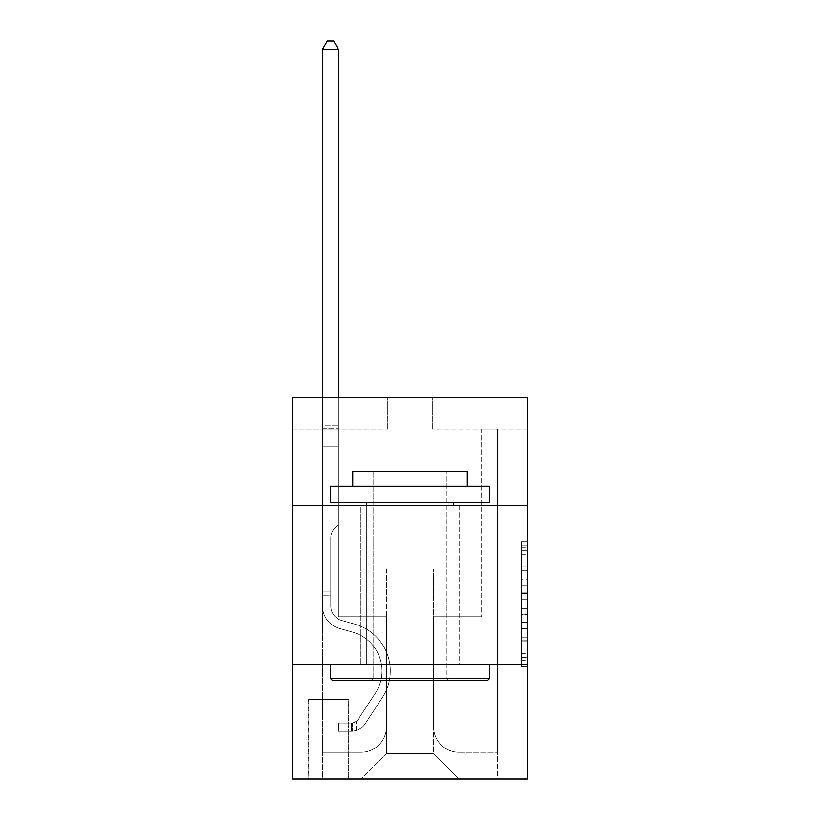 <?xml version="1.0" encoding="UTF-8"?>
<svg xmlns="http://www.w3.org/2000/svg" width="820" height="820" viewBox="0 0 820 820"><rect width="100%" height="100%" fill="white"/><g stroke="black" fill="none" stroke-linecap="round" stroke-linejoin="round"><path stroke-width="0.61" stroke-dasharray="4.1 3.07" d="M521.335 579.689L521.335 599.676L527.701 599.676L527.701 660.243L527.701 547.842L527.701 599.676L521.335 599.676L521.335 545.966L521.335 666.496L521.335 541.6L521.335 657.753L527.701 657.753L521.335 657.753L527.701 657.753L521.335 657.753L521.335 637.765L521.335 666.496L527.701 666.496L527.701 541.6L527.701 657.435L527.701 608.419L521.335 608.419L527.701 608.419L527.701 637.765L527.701 550.333L521.335 550.333L527.701 550.333L527.701 666.496L527.701 547.842L527.701 666.496L521.335 666.496L521.335 541.6L527.701 541.6L527.701 547.842L527.701 541.6L527.701 547.842L527.701 541.6L527.701 545.966L527.701 541.6L521.335 541.6L521.335 550.333L527.701 550.333L521.335 550.333L521.335 579.689L527.701 579.689M459.62 505.427L459.62 664.487L360.38 664.487L459.62 664.487L360.38 664.487L459.62 664.487L459.62 505.427L360.38 505.427L360.38 664.487L360.38 505.427L459.62 505.427M348.92 699.47L308.207 699.47L348.92 699.47L348.92 779L308.207 779L348.92 779M308.207 699.47L308.207 779M527.701 592.173L527.701 585.931L527.701 592.173L521.335 592.173L521.335 567.04L521.335 641.045L521.335 622.462L527.701 622.462L521.335 622.462L521.335 666.496L527.701 666.496L521.335 666.496L527.701 666.496L521.335 666.496L521.335 541.6L527.701 541.6L521.335 541.6L527.701 541.6L521.335 541.6L521.335 592.173L527.701 592.173M527.701 664.487L527.701 779L292.299 779L292.299 664.487L527.701 664.487L527.701 397.28L432.263 397.28L527.701 397.28L527.701 429.085L527.701 397.28L292.299 397.28L387.737 397.28L292.299 397.28L292.299 429.085L387.737 429.085L292.299 429.085L292.299 397.28L292.299 505.427L527.701 505.427L292.299 505.427L292.299 664.487L527.701 664.487L292.299 664.487M527.701 429.085L432.263 429.085L527.701 429.085M481.576 429.085L497.473 429.085L481.576 429.085L497.473 429.085L481.576 429.085L497.473 429.085L481.576 429.085L497.473 429.085L481.576 429.085L497.473 429.085L481.576 429.085L497.473 429.085L481.576 429.085L497.473 429.085L481.576 429.085L497.473 429.085L481.576 429.085L497.473 429.085L481.576 429.085L497.473 429.085L481.576 429.085L497.473 429.085L481.576 429.085L497.473 429.085L481.576 429.085L497.473 429.085L481.576 429.085L497.473 429.085L481.576 429.085L481.576 616.763L433.544 616.763L433.544 753.549L386.456 753.549L433.544 753.549L458.985 779L497.473 779L497.473 429.085L497.473 779L361.015 779L458.985 779L433.544 753.549L458.985 779L433.544 753.549L433.544 569.049L433.544 726.827A25.451 25.451 0 0 0 458.985 752.278L497.473 752.278L497.473 429.085L497.473 752.278L497.473 429.085L497.473 752.278L497.473 429.085L497.473 752.278L497.473 429.085L497.473 752.278L497.473 429.085L497.473 752.278L497.473 429.085L497.473 752.278L497.473 429.085L497.473 752.278L497.473 429.085L497.473 752.278L497.473 429.085L497.473 752.278L497.473 429.085L497.473 752.278L497.473 429.085L497.473 752.278L497.473 429.085L497.473 752.278L458.985 752.278A25.451 25.451 0 0 1 433.544 726.827A25.451 25.451 0 0 0 458.985 752.278A25.451 25.451 0 0 1 433.544 726.827A25.451 25.451 0 0 0 458.985 752.278A25.451 25.451 0 0 1 433.544 726.827A25.451 25.451 0 0 0 458.985 752.278A25.451 25.451 0 0 1 433.544 726.827A25.451 25.451 0 0 0 458.985 752.278A25.451 25.451 0 0 1 433.544 726.827A25.451 25.451 0 0 0 458.985 752.278A25.451 25.451 0 0 1 433.544 726.827A25.451 25.451 0 0 0 458.985 752.278A25.451 25.451 0 0 1 433.544 726.827A25.451 25.451 0 0 0 458.985 752.278A25.451 25.451 0 0 1 433.544 726.827A25.451 25.451 0 0 0 458.985 752.278A25.451 25.451 0 0 1 433.544 726.827A25.451 25.451 0 0 0 458.985 752.278A25.451 25.451 0 0 1 433.544 726.827A25.451 25.451 0 0 0 458.985 752.278A25.451 25.451 0 0 1 433.544 726.827A25.451 25.451 0 0 0 458.985 752.278A25.451 25.451 0 0 1 433.544 726.827A25.451 25.451 0 0 0 458.985 752.278A25.451 25.451 0 0 1 433.544 726.827L433.544 616.763L433.544 726.827L433.544 616.763L433.544 726.827L433.544 616.763L433.544 726.827L433.544 616.763L433.544 726.827L433.544 616.763L433.544 726.827L433.544 616.763L433.544 726.827L433.544 616.763L433.544 726.827L433.544 616.763L433.544 726.827L433.544 616.763L433.544 726.827L433.544 616.763L433.544 726.827L433.544 616.763L433.544 726.827L433.544 616.763L433.544 726.827L433.544 616.763L481.576 616.763L433.544 616.763L481.576 616.763L433.544 616.763L481.576 616.763L433.544 616.763L481.576 616.763L433.544 616.763L481.576 616.763L433.544 616.763L481.576 616.763L433.544 616.763L481.576 616.763L433.544 616.763L481.576 616.763L433.544 616.763L481.576 616.763L433.544 616.763L481.576 616.763L433.544 616.763L481.576 616.763L433.544 616.763L481.576 616.763L433.544 616.763L481.576 616.763L433.544 616.763L481.576 616.763L481.576 429.085M322.526 429.085L338.424 429.085L322.526 429.085L338.424 429.085L322.526 429.085L338.424 429.085L322.526 429.085L338.424 429.085L322.526 429.085L338.424 429.085L322.526 429.085L338.424 429.085L322.526 429.085L338.424 429.085L322.526 429.085L338.424 429.085L322.526 429.085L338.424 429.085L322.526 429.085L338.424 429.085L322.526 429.085L338.424 429.085L322.526 429.085L338.424 429.085L322.526 429.085L338.424 429.085L322.526 429.085L338.424 429.085L322.526 429.085L322.526 779L361.015 779L386.456 753.549L386.456 616.763L338.424 616.763L338.424 429.085L338.424 616.763L338.424 429.085L338.424 616.763L338.424 429.085L338.424 616.763L338.424 429.085L338.424 616.763L338.424 429.085L338.424 616.763L338.424 429.085L338.424 616.763L338.424 429.085L338.424 616.763L338.424 429.085L338.424 616.763L338.424 429.085L338.424 616.763L338.424 429.085L338.424 616.763L338.424 429.085L338.424 616.763L338.424 429.085L338.424 616.763L338.424 429.085L338.424 616.763L338.424 429.085L338.424 616.763L386.456 616.763L338.424 616.763L386.456 616.763L338.424 616.763L386.456 616.763L338.424 616.763L386.456 616.763L338.424 616.763L386.456 616.763L338.424 616.763L386.456 616.763L338.424 616.763L386.456 616.763L338.424 616.763L386.456 616.763L338.424 616.763L386.456 616.763L338.424 616.763L386.456 616.763L338.424 616.763L386.456 616.763L338.424 616.763L386.456 616.763L338.424 616.763L386.456 616.763L338.424 616.763L386.456 616.763L386.456 753.549L361.015 779L386.456 753.549L361.015 779L322.526 779L322.526 429.085L322.526 752.278L361.015 752.278A25.451 25.451 0 0 0 386.456 726.827L386.456 616.763L386.456 726.827A25.451 25.451 0 0 1 361.015 752.278A25.451 25.451 0 0 0 386.456 726.827A25.451 25.451 0 0 1 361.015 752.278A25.451 25.451 0 0 0 386.456 726.827A25.451 25.451 0 0 1 361.015 752.278A25.451 25.451 0 0 0 386.456 726.827A25.451 25.451 0 0 1 361.015 752.278A25.451 25.451 0 0 0 386.456 726.827A25.451 25.451 0 0 1 361.015 752.278A25.451 25.451 0 0 0 386.456 726.827A25.451 25.451 0 0 1 361.015 752.278A25.451 25.451 0 0 0 386.456 726.827A25.451 25.451 0 0 1 361.015 752.278A25.451 25.451 0 0 0 386.456 726.827A25.451 25.451 0 0 1 361.015 752.278A25.451 25.451 0 0 0 386.456 726.827A25.451 25.451 0 0 1 361.015 752.278A25.451 25.451 0 0 0 386.456 726.827A25.451 25.451 0 0 1 361.015 752.278A25.451 25.451 0 0 0 386.456 726.827A25.451 25.451 0 0 1 361.015 752.278A25.451 25.451 0 0 0 386.456 726.827A25.451 25.451 0 0 1 361.015 752.278A25.451 25.451 0 0 0 386.456 726.827A25.451 25.451 0 0 1 361.015 752.278L322.526 752.278L361.015 752.278L322.526 752.278L361.015 752.278L322.526 752.278L361.015 752.278L322.526 752.278L361.015 752.278L322.526 752.278L361.015 752.278L322.526 752.278L361.015 752.278L322.526 752.278L361.015 752.278L322.526 752.278L361.015 752.278L322.526 752.278L361.015 752.278L322.526 752.278L361.015 752.278L322.526 752.278L361.015 752.278L322.526 752.278L361.015 752.278L322.526 752.278L322.526 429.085M308.843 779L348.285 779L308.843 779L308.843 699.47L348.285 699.47L348.285 779L348.285 699.47L308.843 699.47L308.843 779M386.456 569.049L386.456 753.549L386.456 569.049L433.544 569.049L386.456 569.049M432.263 429.085L432.263 397.28L432.263 429.085M387.737 429.085L387.737 397.28L387.737 429.085M527.701 505.427L292.299 505.427M521.335 599.676L527.701 599.676L521.335 599.676M521.335 545.966L521.335 541.6L521.335 545.966L527.701 545.966L521.335 545.966M521.335 640.727L521.335 614.662L521.335 640.727L527.701 640.727L521.335 640.727M521.335 614.662L521.335 608.419L527.701 608.419L521.335 608.419L521.335 614.662L527.701 614.662L521.335 614.662M521.335 567.04L521.335 550.333L521.335 567.04L527.701 567.04L521.335 567.04M521.335 541.6L527.701 541.6L521.335 541.6L521.335 547.842L521.335 541.6L527.701 541.6M521.335 666.496L527.701 666.496L521.335 666.496L521.335 660.243L521.335 666.496M322.526 595.771L322.526 49.272L322.526 446.9L322.526 49.272L338.424 49.272L338.424 425.908L338.424 49.272L322.526 49.272L327.293 41L333.658 41L327.293 41L322.526 49.272L322.526 446.9L322.526 49.272L338.424 49.272L333.658 41L338.424 49.272L338.424 446.9L322.526 446.9L322.526 49.272L327.293 41L333.658 41L327.293 41L322.526 49.272L322.526 446.9L322.526 49.272L338.424 49.272L322.526 49.272L327.293 41L333.658 41L338.424 49.272L333.658 41L327.293 41L322.526 49.272L322.526 446.9L322.526 49.272L338.424 49.272L338.424 425.908L338.424 49.272L322.526 49.272L327.293 41L333.658 41L338.424 49.272L333.658 41L327.293 41L322.526 49.272L322.526 446.9L322.526 49.272L338.424 49.272L338.424 428.276L338.424 49.272L322.526 49.272L327.293 41L333.658 41L338.424 49.272L333.658 41L327.293 41L322.526 49.272L322.526 446.9L322.526 49.272L338.424 49.272L338.424 524.513L334.837 528.101A13.827 13.827 0 0 0 330.788 537.879A13.827 13.827 0 0 1 334.837 528.101L338.424 524.513L338.424 446.9L322.526 446.9L322.526 425.908L322.526 606.082A23.226 23.226 0 0 0 339.511 628.458A23.226 23.226 0 0 1 322.526 606.082L322.526 446.9L338.424 446.9L338.424 49.272L322.526 49.272L327.293 41L333.658 41L338.424 49.272L333.658 41L327.293 41L322.526 49.272L322.526 425.908L322.526 49.272L338.424 49.272L338.424 524.513L334.837 528.101A13.827 13.827 0 0 0 330.788 537.879A13.827 13.827 0 0 1 334.837 528.101L338.424 524.513L338.424 446.9L322.526 446.9L322.526 606.082A23.226 23.226 0 0 0 339.511 628.458A23.226 23.226 0 0 1 322.526 606.082L322.526 446.9L338.424 446.9L338.424 49.272L322.526 49.272L327.293 41L333.658 41L338.424 49.272L333.658 41L327.293 41L322.526 49.272L322.526 428.276L322.526 49.272L338.424 49.272L338.424 524.513L334.837 528.101A13.827 13.827 0 0 0 330.788 537.879A13.827 13.827 0 0 1 334.837 528.101L338.424 524.513L338.424 446.9L322.526 446.9L322.526 606.082A23.226 23.226 0 0 0 339.511 628.458A23.226 23.226 0 0 1 322.526 606.082L322.526 446.9L338.424 446.9L338.424 49.272L322.526 49.272L327.293 41L333.658 41L338.424 49.272L333.658 41L327.293 41L322.526 49.272L322.526 446.9L338.424 446.9L338.424 524.513L334.837 528.101A13.827 13.827 0 0 0 330.788 537.879A13.827 13.827 0 0 1 334.837 528.101L338.424 524.513L338.424 428.276L338.424 446.9L322.526 446.9L322.526 606.082A23.226 23.226 0 0 0 339.511 628.458L352.457 632.066L339.511 628.458A23.226 23.226 0 0 1 322.526 606.082L322.526 446.9L338.424 446.9L338.424 524.513L334.837 528.101A13.827 13.827 0 0 0 330.788 537.879A13.827 13.827 0 0 1 334.837 528.101L338.424 524.513L338.424 425.908L338.424 446.9L322.526 446.9L322.526 606.082A23.226 23.226 0 0 0 339.511 628.458A23.226 23.226 0 0 1 322.526 606.082L322.526 446.9L338.424 446.9L338.424 524.513L334.837 528.101A13.827 13.827 0 0 0 330.788 537.879A13.827 13.827 0 0 1 334.837 528.101L338.424 524.513L338.424 49.272L338.424 446.9L322.526 446.9L322.526 606.082A23.226 23.226 0 0 0 339.511 628.458A23.226 23.226 0 0 1 322.526 606.082L322.526 446.9L338.424 446.9L338.424 524.513L334.837 528.101A13.827 13.827 0 0 0 330.788 537.879A13.827 13.827 0 0 1 334.837 528.101L338.424 524.513L338.424 49.272L322.526 49.272L338.424 49.272L333.658 41L338.424 49.272L338.424 446.9L322.526 446.9L322.526 606.082A23.226 23.226 0 0 0 339.511 628.458L352.457 632.066L339.511 628.458A23.226 23.226 0 0 1 322.526 606.082L322.526 446.9L338.424 446.9L338.424 524.513L334.837 528.101A13.827 13.827 0 0 0 330.788 537.879A13.827 13.827 0 0 1 334.837 528.101L338.424 524.513L338.424 49.272L322.526 49.272L327.293 41L333.658 41L327.293 41L322.526 49.272L322.526 425.908L322.526 49.272L338.424 49.272L333.658 41L338.424 49.272L338.424 446.9L322.526 446.9L322.526 606.082A23.226 23.226 0 0 0 339.511 628.458A23.226 23.226 0 0 1 322.526 606.082L322.526 446.9L338.424 446.9L338.424 524.513L334.837 528.101A13.827 13.827 0 0 0 330.788 537.879A13.827 13.827 0 0 1 334.837 528.101L338.424 524.513L338.424 49.272L322.526 49.272L327.293 41L333.658 41L327.293 41L322.526 49.272L322.526 428.276L322.526 49.272L338.424 49.272L333.658 41L338.424 49.272L338.424 446.9L322.526 446.9L322.526 606.082A23.226 23.226 0 0 0 339.511 628.458A23.226 23.226 0 0 1 322.526 606.082L322.526 446.9L338.424 446.9L338.424 524.513L334.837 528.101A13.827 13.827 0 0 0 330.788 537.879A13.827 13.827 0 0 1 334.837 528.101L338.424 524.513L338.424 49.272L322.526 49.272L327.293 41L333.658 41L327.293 41L322.526 49.272L322.526 606.082A23.226 23.226 0 0 0 339.511 628.458L352.457 632.066A40.395 40.395 0 0 1 375.386 693.146A40.395 40.395 0 0 0 352.457 632.066L339.511 628.458A23.226 23.226 0 0 1 322.526 606.082L322.526 446.9L338.424 446.9L338.424 524.513L334.837 528.101A13.827 13.827 0 0 0 330.788 537.879A13.827 13.827 0 0 1 334.837 528.101L338.424 524.513L338.424 446.9L322.526 446.9L322.526 606.082A23.226 23.226 0 0 0 339.511 628.458A23.226 23.226 0 0 1 322.526 606.082L322.526 446.9L338.424 446.9L338.424 428.276L338.424 524.513L334.837 528.101A13.827 13.827 0 0 0 330.788 537.879A13.827 13.827 0 0 1 334.837 528.101L338.424 524.513L338.424 446.9L322.526 446.9L322.526 606.082A23.226 23.226 0 0 0 339.511 628.458A23.226 23.226 0 0 1 322.526 606.082L322.526 446.9L338.424 446.9L338.424 425.908L338.424 524.513L334.837 528.101A13.827 13.827 0 0 0 330.788 537.879A13.827 13.827 0 0 1 334.837 528.101L338.424 524.513L338.424 446.9L322.526 446.9L322.526 606.082A23.226 23.226 0 0 0 339.511 628.458L352.457 632.066L339.511 628.458A23.226 23.226 0 0 1 322.526 606.082L322.526 446.9L338.424 446.9L338.424 49.272L333.658 41L338.424 49.272L338.424 524.513L334.837 528.101A13.827 13.827 0 0 0 330.788 537.879A13.827 13.827 0 0 1 334.837 528.101L338.424 524.513L338.424 446.9L322.526 446.9L322.526 606.082L322.526 595.771L330.788 595.771L330.788 591.958L322.526 591.958L330.788 591.958L330.788 606.082L330.788 537.879L330.788 606.082A14.955 14.955 0 0 0 341.725 620.494A14.955 14.955 0 0 1 330.788 606.082L330.788 537.879L330.788 606.082L330.788 591.958L322.526 591.958L330.788 591.958L330.788 606.082A14.955 14.955 0 0 0 341.725 620.494A14.955 14.955 0 0 1 330.788 606.082L330.788 537.879L330.788 606.082A14.955 14.955 0 0 0 341.725 620.494A14.955 14.955 0 0 1 330.788 606.082L330.788 537.879L330.788 606.082L330.788 591.958L322.526 591.958L330.788 591.958L330.788 606.082A14.955 14.955 0 0 0 341.725 620.494L354.67 624.102L341.725 620.494A14.955 14.955 0 0 1 330.788 606.082L330.788 537.879L330.788 606.082A14.955 14.955 0 0 0 341.725 620.494A14.955 14.955 0 0 1 330.788 606.082L330.788 537.879L330.788 606.082L330.788 591.958L322.526 591.958L330.788 591.958L330.788 606.082A14.955 14.955 0 0 0 341.725 620.494A14.955 14.955 0 0 1 330.788 606.082L330.788 537.879L330.788 606.082A14.955 14.955 0 0 0 341.725 620.494L354.67 624.102L341.725 620.494A14.955 14.955 0 0 1 330.788 606.082L330.788 537.879L330.788 606.082L330.788 591.958L322.526 591.958L330.788 591.958L330.788 606.082A14.955 14.955 0 0 0 341.725 620.494A14.955 14.955 0 0 1 330.788 606.082L330.788 537.879L330.788 606.082A14.955 14.955 0 0 0 341.725 620.494A14.955 14.955 0 0 1 330.788 606.082L330.788 537.879L330.788 606.082L330.788 591.958L322.526 591.958L330.788 591.958L330.788 606.082A14.955 14.955 0 0 0 341.725 620.494L354.67 624.102L341.725 620.494A14.955 14.955 0 0 1 330.788 606.082L330.788 537.879L330.788 606.082A14.955 14.955 0 0 0 341.725 620.494A14.955 14.955 0 0 1 330.788 606.082L330.788 537.879L330.788 606.082L330.788 591.958L322.526 591.958L330.788 591.958L330.788 606.082A14.955 14.955 0 0 0 341.725 620.494A14.955 14.955 0 0 1 330.788 606.082L330.788 537.879L330.788 606.082A14.955 14.955 0 0 0 341.725 620.494L354.67 624.102A48.667 48.667 0 0 1 382.304 697.676A48.667 48.667 0 0 0 354.67 624.102L341.725 620.494A14.955 14.955 0 0 1 330.788 606.082L330.788 537.879L330.788 606.082L330.788 595.771L322.526 595.771M351.472 731.286A16.861 16.861 0 0 0 365.248 723.67L382.304 697.676A48.667 48.667 0 0 0 354.67 624.102L341.725 620.494A14.955 14.955 0 0 1 330.788 606.082A14.955 14.955 0 0 0 341.725 620.494A14.955 14.955 0 0 1 330.788 606.082A14.955 14.955 0 0 0 341.725 620.494L354.67 624.102L341.725 620.494A14.955 14.955 0 0 1 330.788 606.082A14.955 14.955 0 0 0 341.725 620.494L354.67 624.102A48.667 48.667 0 0 1 382.304 697.676A48.667 48.667 0 0 0 354.67 624.102L341.725 620.494A14.955 14.955 0 0 1 330.788 606.082A14.955 14.955 0 0 0 341.725 620.494A14.955 14.955 0 0 1 330.788 606.082A14.955 14.955 0 0 0 341.725 620.494L354.67 624.102L341.725 620.494A14.955 14.955 0 0 1 330.788 606.082A14.955 14.955 0 0 0 341.725 620.494L354.67 624.102L341.725 620.494A14.955 14.955 0 0 1 330.788 606.082A14.955 14.955 0 0 0 341.725 620.494A14.955 14.955 0 0 1 330.788 606.082A14.955 14.955 0 0 0 341.725 620.494L354.67 624.102A48.667 48.667 0 0 1 382.304 697.676L365.248 723.67L382.304 697.676A48.667 48.667 0 0 0 354.67 624.102L341.725 620.494A14.955 14.955 0 0 1 330.788 606.082A14.955 14.955 0 0 0 341.725 620.494L354.67 624.102L341.725 620.494A14.955 14.955 0 0 1 330.788 606.082A14.955 14.955 0 0 0 341.725 620.494A14.955 14.955 0 0 1 330.788 606.082A14.955 14.955 0 0 0 341.725 620.494L354.67 624.102L341.725 620.494A14.955 14.955 0 0 1 330.788 606.082A14.955 14.955 0 0 0 341.725 620.494L354.67 624.102A48.667 48.667 0 0 1 382.304 697.676A48.667 48.667 0 0 0 354.67 624.102L341.725 620.494A14.955 14.955 0 0 1 330.788 606.082A14.955 14.955 0 0 0 341.725 620.494A14.955 14.955 0 0 1 330.788 606.082A14.955 14.955 0 0 0 341.725 620.494L354.67 624.102L341.725 620.494A14.955 14.955 0 0 1 330.788 606.082A14.955 14.955 0 0 0 341.725 620.494L354.67 624.102A48.667 48.667 0 0 1 382.304 697.676A48.667 48.667 0 0 0 354.67 624.102L341.725 620.494L354.67 624.102A48.667 48.667 0 0 1 382.304 697.676L365.248 723.67L382.304 697.676A48.667 48.667 0 0 0 354.67 624.102L341.725 620.494L354.67 624.102A48.667 48.667 0 0 1 382.304 697.676A48.667 48.667 0 0 0 354.67 624.102L341.725 620.494L354.67 624.102A48.667 48.667 0 0 1 382.304 697.676A48.667 48.667 0 0 0 354.67 624.102L341.725 620.494L354.67 624.102A48.667 48.667 0 0 1 382.304 697.676L365.248 723.67A16.861 16.861 0 0 1 356.239 730.497A16.861 16.861 0 0 0 365.248 723.67L382.304 697.676A48.667 48.667 0 0 0 354.67 624.102L341.725 620.494L354.67 624.102A48.667 48.667 0 0 1 382.304 697.676A48.667 48.667 0 0 0 354.67 624.102L341.725 620.494L354.67 624.102A48.667 48.667 0 0 1 382.304 697.676A48.667 48.667 0 0 0 354.67 624.102L341.725 620.494L354.67 624.102A48.667 48.667 0 0 1 382.304 697.676L365.248 723.67L382.304 697.676A48.667 48.667 0 0 0 354.67 624.102L341.725 620.494L354.67 624.102A48.667 48.667 0 0 1 382.304 697.676A48.667 48.667 0 0 0 354.67 624.102L341.725 620.494L354.67 624.102A48.667 48.667 0 0 1 382.304 697.676A48.667 48.667 0 0 0 354.67 624.102A48.667 48.667 0 0 1 382.304 697.676L365.248 723.67L382.304 697.676A48.667 48.667 0 0 0 354.67 624.102A48.667 48.667 0 0 1 382.304 697.676L365.248 723.67A16.861 16.861 0 0 1 356.239 730.497C351.339 731.543 351.339 731.543 356.239 730.497C351.339 731.543 351.339 731.543 356.239 730.497A16.861 16.861 0 0 0 365.248 723.67L382.304 697.676A48.667 48.667 0 0 0 354.67 624.102A48.667 48.667 0 0 1 382.304 697.676A48.667 48.667 0 0 0 354.67 624.102A48.667 48.667 0 0 1 382.304 697.676L365.248 723.67L382.304 697.676A48.667 48.667 0 0 0 354.67 624.102A48.667 48.667 0 0 1 382.304 697.676L365.248 723.67L382.304 697.676A48.667 48.667 0 0 0 354.67 624.102A48.667 48.667 0 0 1 382.304 697.676A48.667 48.667 0 0 0 354.67 624.102A48.667 48.667 0 0 1 382.304 697.676L365.248 723.67A16.861 16.861 0 0 1 356.239 730.497C351.339 731.543 351.339 731.543 356.239 730.497C351.339 731.543 351.339 731.543 356.239 730.497A16.861 16.861 0 0 0 365.248 723.67L382.304 697.676A48.667 48.667 0 0 0 354.67 624.102A48.667 48.667 0 0 1 382.304 697.676L365.248 723.67L382.304 697.676A48.667 48.667 0 0 0 354.67 624.102A48.667 48.667 0 0 1 382.304 697.676A48.667 48.667 0 0 0 354.67 624.102A48.667 48.667 0 0 1 382.304 697.676L365.248 723.67L382.304 697.676A48.667 48.667 0 0 0 354.67 624.102A48.667 48.667 0 0 1 382.304 697.676L365.248 723.67A16.861 16.861 0 0 1 356.239 730.497C351.339 731.543 351.339 731.543 356.239 730.497C351.339 731.543 351.339 731.543 356.239 730.497A16.861 16.861 0 0 0 365.248 723.67L382.304 697.676A48.667 48.667 0 0 0 354.67 624.102A48.667 48.667 0 0 1 382.304 697.676A48.667 48.667 0 0 0 354.67 624.102A48.667 48.667 0 0 1 382.304 697.676L365.248 723.67L382.304 697.676A48.667 48.667 0 0 0 354.67 624.102A48.667 48.667 0 0 1 382.304 697.676L365.248 723.67A16.861 16.861 0 0 1 356.239 730.497C351.339 731.543 351.339 731.543 356.239 730.497C351.339 731.543 351.339 731.543 356.239 730.497A16.861 16.861 0 0 0 365.248 723.67L382.304 697.676L365.248 723.67A16.861 16.861 0 0 1 356.239 730.497C351.339 731.543 351.339 731.543 356.239 730.497C351.339 731.543 351.339 731.543 356.239 730.497A16.861 16.861 0 0 0 365.248 723.67L382.304 697.676L365.248 723.67A16.861 16.861 0 0 1 356.239 730.497C351.339 731.543 351.339 731.543 356.239 730.497C351.339 731.543 351.339 731.543 356.239 730.497A16.861 16.861 0 0 0 365.248 723.67L382.304 697.676L365.248 723.67A16.861 16.861 0 0 1 356.239 730.497C351.339 731.543 351.339 731.543 356.239 730.497C351.339 731.543 351.339 731.543 356.239 730.497A16.861 16.861 0 0 0 365.248 723.67L382.304 697.676L365.248 723.67A16.861 16.861 0 0 1 356.239 730.497C351.339 731.543 351.339 731.543 356.239 730.497C351.339 731.543 351.339 731.543 356.239 730.497A16.861 16.861 0 0 0 365.248 723.67L382.304 697.676L365.248 723.67A16.861 16.861 0 0 1 356.239 730.497C351.339 731.543 351.339 731.543 356.239 730.497C351.339 731.543 351.339 731.543 356.239 730.497A16.861 16.861 0 0 0 365.248 723.67L382.304 697.676L365.248 723.67A16.861 16.861 0 0 1 356.239 730.497C351.339 731.543 351.339 731.543 356.239 730.497C351.339 731.543 351.339 731.543 356.239 730.497A16.861 16.861 0 0 0 365.248 723.67L382.304 697.676L365.248 723.67A16.861 16.861 0 0 1 356.239 730.497C351.339 731.543 351.339 731.543 356.239 730.497C351.339 731.543 351.339 731.543 356.239 730.497A16.861 16.861 0 0 0 365.248 723.67L382.304 697.676L365.248 723.67A16.861 16.861 0 0 1 356.239 730.497C351.339 731.543 351.339 731.543 356.239 730.497C351.339 731.543 351.339 731.543 356.239 730.497A16.861 16.861 0 0 0 365.248 723.67L382.304 697.676L365.248 723.67A16.861 16.861 0 0 1 356.239 730.497C351.339 731.543 351.339 731.543 356.239 730.497C351.339 731.543 351.339 731.543 356.239 730.497A16.861 16.861 0 0 0 365.248 723.67A16.861 16.861 0 0 1 351.472 731.286L351.472 723.004A8.589 8.589 0 0 0 358.33 719.14L375.386 693.146A40.395 40.395 0 0 0 352.457 632.066L339.511 628.458A23.226 23.226 0 0 1 322.526 606.082A23.226 23.226 0 0 0 339.511 628.458A23.226 23.226 0 0 1 322.526 606.082A23.226 23.226 0 0 0 339.511 628.458L352.457 632.066A40.395 40.395 0 0 1 375.386 693.146A40.395 40.395 0 0 0 352.457 632.066L339.511 628.458A23.226 23.226 0 0 1 322.526 606.082A23.226 23.226 0 0 0 339.511 628.458L352.457 632.066L339.511 628.458A23.226 23.226 0 0 1 322.526 606.082A23.226 23.226 0 0 0 339.511 628.458A23.226 23.226 0 0 1 322.526 606.082A23.226 23.226 0 0 0 339.511 628.458L352.457 632.066L339.511 628.458A23.226 23.226 0 0 1 322.526 606.082A23.226 23.226 0 0 0 339.511 628.458L352.457 632.066A40.395 40.395 0 0 1 375.386 693.146L358.33 719.14L375.386 693.146A40.395 40.395 0 0 0 352.457 632.066L339.511 628.458A23.226 23.226 0 0 1 322.526 606.082A23.226 23.226 0 0 0 339.511 628.458A23.226 23.226 0 0 1 322.526 606.082A23.226 23.226 0 0 0 339.511 628.458L352.457 632.066L339.511 628.458A23.226 23.226 0 0 1 322.526 606.082A23.226 23.226 0 0 0 339.511 628.458L352.457 632.066L339.511 628.458A23.226 23.226 0 0 1 322.526 606.082A23.226 23.226 0 0 0 339.511 628.458A23.226 23.226 0 0 1 322.526 606.082A23.226 23.226 0 0 0 339.511 628.458L352.457 632.066A40.395 40.395 0 0 1 375.386 693.146A40.395 40.395 0 0 0 352.457 632.066L339.511 628.458A23.226 23.226 0 0 1 322.526 606.082A23.226 23.226 0 0 0 339.511 628.458L352.457 632.066L339.511 628.458A23.226 23.226 0 0 1 322.526 606.082A23.226 23.226 0 0 0 339.511 628.458A23.226 23.226 0 0 1 322.526 606.082A23.226 23.226 0 0 0 339.511 628.458L352.457 632.066L339.511 628.458A23.226 23.226 0 0 1 322.526 606.082A23.226 23.226 0 0 0 339.511 628.458L352.457 632.066A40.395 40.395 0 0 1 375.386 693.146A40.395 40.395 0 0 0 352.457 632.066L339.511 628.458L352.457 632.066A40.395 40.395 0 0 1 375.386 693.146L358.33 719.14L375.386 693.146A40.395 40.395 0 0 0 352.457 632.066L339.511 628.458L352.457 632.066A40.395 40.395 0 0 1 375.386 693.146A40.395 40.395 0 0 0 352.457 632.066L339.511 628.458L352.457 632.066A40.395 40.395 0 0 1 375.386 693.146A40.395 40.395 0 0 0 352.457 632.066L339.511 628.458L352.457 632.066A40.395 40.395 0 0 1 375.386 693.146L358.33 719.14A8.589 8.589 0 0 1 356.239 721.344C351.421 723.558 351.421 723.558 356.239 721.344C351.421 723.558 351.421 723.558 356.239 721.344A8.589 8.589 0 0 0 358.33 719.14L375.386 693.146A40.395 40.395 0 0 0 352.457 632.066L339.511 628.458L352.457 632.066A40.395 40.395 0 0 1 375.386 693.146A40.395 40.395 0 0 0 352.457 632.066L339.511 628.458L352.457 632.066A40.395 40.395 0 0 1 375.386 693.146A40.395 40.395 0 0 0 352.457 632.066L339.511 628.458L352.457 632.066A40.395 40.395 0 0 1 375.386 693.146L358.33 719.14L375.386 693.146A40.395 40.395 0 0 0 352.457 632.066L339.511 628.458L352.457 632.066A40.395 40.395 0 0 1 375.386 693.146A40.395 40.395 0 0 0 352.457 632.066L339.511 628.458L352.457 632.066A40.395 40.395 0 0 1 375.386 693.146A40.395 40.395 0 0 0 352.457 632.066A40.395 40.395 0 0 1 375.386 693.146L358.33 719.14L375.386 693.146A40.395 40.395 0 0 0 352.457 632.066A40.395 40.395 0 0 1 375.386 693.146L358.33 719.14A8.589 8.589 0 0 1 356.239 721.344C351.421 723.558 351.421 723.558 356.239 721.344C351.421 723.558 351.421 723.558 356.239 721.344A8.589 8.589 0 0 0 358.33 719.14L375.386 693.146A40.395 40.395 0 0 0 352.457 632.066A40.395 40.395 0 0 1 375.386 693.146A40.395 40.395 0 0 0 352.457 632.066A40.395 40.395 0 0 1 375.386 693.146L358.33 719.14L375.386 693.146A40.395 40.395 0 0 0 352.457 632.066A40.395 40.395 0 0 1 375.386 693.146L358.33 719.14L375.386 693.146A40.395 40.395 0 0 0 352.457 632.066A40.395 40.395 0 0 1 375.386 693.146A40.395 40.395 0 0 0 352.457 632.066A40.395 40.395 0 0 1 375.386 693.146L358.33 719.14A8.589 8.589 0 0 1 356.239 721.344C351.421 723.558 351.421 723.558 356.239 721.344C351.421 723.558 351.421 723.558 356.239 721.344A8.589 8.589 0 0 0 358.33 719.14L375.386 693.146A40.395 40.395 0 0 0 352.457 632.066A40.395 40.395 0 0 1 375.386 693.146L358.33 719.14L375.386 693.146A40.395 40.395 0 0 0 352.457 632.066A40.395 40.395 0 0 1 375.386 693.146A40.395 40.395 0 0 0 352.457 632.066A40.395 40.395 0 0 1 375.386 693.146L358.33 719.14L375.386 693.146A40.395 40.395 0 0 0 352.457 632.066A40.395 40.395 0 0 1 375.386 693.146L358.33 719.14A8.589 8.589 0 0 1 356.239 721.344C351.421 723.558 351.421 723.558 356.239 721.344C351.421 723.558 351.421 723.558 356.239 721.344A8.589 8.589 0 0 0 358.33 719.14L375.386 693.146A40.395 40.395 0 0 0 352.457 632.066A40.395 40.395 0 0 1 375.386 693.146A40.395 40.395 0 0 0 352.457 632.066A40.395 40.395 0 0 1 375.386 693.146L358.33 719.14L375.386 693.146A40.395 40.395 0 0 0 352.457 632.066A40.395 40.395 0 0 1 375.386 693.146L358.33 719.14A8.589 8.589 0 0 1 356.239 721.344C351.421 723.558 351.421 723.558 356.239 721.344C351.421 723.558 351.421 723.558 356.239 721.344A8.589 8.589 0 0 0 358.33 719.14L375.386 693.146L358.33 719.14A8.589 8.589 0 0 1 356.239 721.344C351.421 723.558 351.421 723.558 356.239 721.344C351.421 723.558 351.421 723.558 356.239 721.344A8.589 8.589 0 0 0 358.33 719.14L375.386 693.146L358.33 719.14A8.589 8.589 0 0 1 356.239 721.344C351.421 723.558 351.421 723.558 356.239 721.344C351.421 723.558 351.421 723.558 356.239 721.344A8.589 8.589 0 0 0 358.33 719.14L375.386 693.146L358.33 719.14A8.589 8.589 0 0 1 356.239 721.344C351.421 723.558 351.421 723.558 356.239 721.344C351.421 723.558 351.421 723.558 356.239 721.344A8.589 8.589 0 0 0 358.33 719.14L375.386 693.146L358.33 719.14A8.589 8.589 0 0 1 356.239 721.344C351.421 723.558 351.421 723.558 356.239 721.344C351.421 723.558 351.421 723.558 356.239 721.344A8.589 8.589 0 0 0 358.33 719.14L375.386 693.146L358.33 719.14A8.589 8.589 0 0 1 356.239 721.344C351.421 723.558 351.421 723.558 356.239 721.344C351.421 723.558 351.421 723.558 356.239 721.344A8.589 8.589 0 0 0 358.33 719.14L375.386 693.146L358.33 719.14A8.589 8.589 0 0 1 356.239 721.344C351.421 723.558 351.421 723.558 356.239 721.344C351.421 723.558 351.421 723.558 356.239 721.344A8.589 8.589 0 0 0 358.33 719.14L375.386 693.146L358.33 719.14A8.589 8.589 0 0 1 356.239 721.344C351.421 723.558 351.421 723.558 356.239 721.344C351.421 723.558 351.421 723.558 356.239 721.344A8.589 8.589 0 0 0 358.33 719.14L375.386 693.146L358.33 719.14A8.589 8.589 0 0 1 356.239 721.344C351.421 723.558 351.421 723.558 356.239 721.344C351.421 723.558 351.421 723.558 356.239 721.344A8.589 8.589 0 0 0 358.33 719.14L375.386 693.146L358.33 719.14A8.589 8.589 0 0 1 356.239 721.344C351.421 723.558 351.421 723.558 356.239 721.344C351.421 723.558 351.421 723.558 356.239 721.344A8.589 8.589 0 0 0 358.33 719.14A8.589 8.589 0 0 1 351.472 723.004L351.472 731.286L338.742 731.286L351.472 731.286A16.861 16.861 0 0 0 365.248 723.67A16.861 16.861 0 0 1 351.472 731.286L351.472 723.004L338.742 723.014L351.472 723.004A8.589 8.589 0 0 0 358.33 719.14A8.589 8.589 0 0 1 351.472 723.004L351.472 731.286L338.742 731.286L338.742 723.014L338.742 731.286L351.472 731.286A16.861 16.861 0 0 0 365.248 723.67A16.861 16.861 0 0 1 351.472 731.286L351.472 723.004L338.742 723.014L351.472 723.004A8.589 8.589 0 0 0 358.33 719.14A8.589 8.589 0 0 1 351.472 723.004L351.472 731.286L338.742 731.286L338.742 723.014L338.742 731.286L351.472 731.286A16.861 16.861 0 0 0 365.248 723.67A16.861 16.861 0 0 1 351.472 731.286L351.472 723.004L338.742 723.014L351.472 723.004A8.589 8.589 0 0 0 358.33 719.14A8.589 8.589 0 0 1 351.472 723.004L351.472 731.286L338.742 731.286L338.742 723.014L338.742 731.286L351.472 731.286A16.861 16.861 0 0 0 365.248 723.67A16.861 16.861 0 0 1 351.472 731.286L351.472 723.004L338.742 723.014L351.472 723.004A8.589 8.589 0 0 0 358.33 719.14A8.589 8.589 0 0 1 351.472 723.004L351.472 731.286L338.742 731.286L338.742 723.014L338.742 731.286L351.472 731.286A16.861 16.861 0 0 0 365.248 723.67A16.861 16.861 0 0 1 351.472 731.286L351.472 723.004L338.742 723.014L351.472 723.004A8.589 8.589 0 0 0 358.33 719.14A8.589 8.589 0 0 1 351.472 723.004L351.472 731.286L338.742 731.286L338.742 723.014L338.742 731.286L351.472 731.286A16.861 16.861 0 0 0 365.248 723.67A16.861 16.861 0 0 1 351.472 731.286L351.472 723.004L338.742 723.014L351.472 723.004A8.589 8.589 0 0 0 358.33 719.14A8.589 8.589 0 0 1 351.472 723.004L351.472 731.286L338.742 731.286L338.742 723.014L338.742 731.286L351.472 731.286A16.861 16.861 0 0 0 365.248 723.67A16.861 16.861 0 0 1 351.472 731.286L351.472 723.004L338.742 723.014L351.472 723.004A8.589 8.589 0 0 0 358.33 719.14A8.589 8.589 0 0 1 351.472 723.004L351.472 731.286L338.742 731.286L338.742 723.014L338.742 731.286L351.472 731.286A16.861 16.861 0 0 0 365.248 723.67A16.861 16.861 0 0 1 351.472 731.286L351.472 723.004L338.742 723.014L351.472 723.004A8.589 8.589 0 0 0 358.33 719.14A8.589 8.589 0 0 1 351.472 723.004L351.472 731.286L338.742 731.286L338.742 723.014L338.742 731.286L351.472 731.286A16.861 16.861 0 0 0 365.248 723.67A16.861 16.861 0 0 1 351.472 731.286L351.472 723.004L338.742 723.014L351.472 723.004A8.589 8.589 0 0 0 358.33 719.14A8.589 8.589 0 0 1 351.472 723.004L351.472 731.286L338.742 731.286L338.742 723.014L338.742 731.286L351.472 731.286A16.861 16.861 0 0 0 365.248 723.67A16.861 16.861 0 0 1 351.472 731.286L351.472 723.004L338.742 723.014L351.472 723.004A8.589 8.589 0 0 0 358.33 719.14A8.589 8.589 0 0 1 351.472 723.004L351.472 731.286L338.742 731.286L338.742 723.014L338.742 731.286L351.472 731.286A16.861 16.861 0 0 0 365.248 723.67A16.861 16.861 0 0 1 351.472 731.286L351.472 723.004L338.742 723.014L351.472 723.004A8.589 8.589 0 0 0 358.33 719.14A8.589 8.589 0 0 1 351.472 723.004L351.472 731.286L338.742 731.286L338.742 723.014L338.742 731.286L351.472 731.286A16.861 16.861 0 0 0 365.248 723.67A16.861 16.861 0 0 1 351.472 731.286L351.472 723.004L338.742 723.014L351.472 723.004A8.589 8.589 0 0 0 358.33 719.14A8.589 8.589 0 0 1 351.472 723.004L351.472 731.286L338.742 731.286L338.742 723.014L338.742 731.286L351.472 731.286A16.861 16.861 0 0 0 365.248 723.67A16.861 16.861 0 0 1 351.472 731.286L351.472 723.004L338.742 723.014L351.472 723.004A8.589 8.589 0 0 0 358.33 719.14A8.589 8.589 0 0 1 351.472 723.004L351.472 731.286L338.742 731.286L338.742 723.014L338.742 731.286L351.472 731.286M332.387 680.385L487.613 680.385L489.53 678.478L330.47 678.478L489.53 678.478L330.47 678.478L332.387 680.385L487.613 680.385L332.387 680.385M373.1 678.478L371.193 680.385L448.806 680.385L371.193 680.385L448.806 680.385L371.193 680.385L373.1 678.478L373.1 471.715L446.9 471.715L373.1 471.715L446.9 471.715L373.1 471.715L373.1 678.478L446.9 678.478L448.806 680.385L446.9 678.478L373.1 678.478L446.9 678.478L446.9 471.715L446.9 678.478L373.1 678.478M489.53 486.342L330.47 486.342L330.47 502.25L489.53 502.25L330.47 502.25L489.53 502.25L489.53 486.342L330.47 486.342L489.53 486.342M352.743 486.342L467.256 486.342L467.256 471.715L352.743 471.715L467.256 471.715L352.743 471.715L352.743 486.342L467.256 486.342M330.47 664.487L489.53 664.487L330.47 664.487L489.53 664.487L330.47 664.487L330.47 678.478M489.53 664.487L489.53 678.478M366.735 502.25L453.265 502.25L366.735 502.25L453.265 502.25L366.735 502.25L366.735 664.487L453.265 664.487L366.735 664.487L453.265 664.487L366.735 664.487L366.735 505.427M453.265 502.25L453.265 505.427M322.526 397.28L322.526 49.272L338.424 49.272L322.526 49.272L327.293 41L333.658 41L327.293 41L322.526 49.272L322.526 425.908L322.526 49.272L338.424 49.272L333.658 41L338.424 49.272L338.424 425.908L338.424 49.272L322.526 49.272L327.293 41L333.658 41L327.293 41L322.526 49.272L338.424 49.272L333.658 41L338.424 49.272L338.424 397.28M338.742 723.014L351.155 723.014L338.742 723.014L338.742 731.286L338.742 723.014M322.526 425.908L322.526 428.276L322.526 425.908L338.424 425.908L322.526 425.908M356.239 730.497C351.339 731.543 351.339 731.543 356.239 730.497C351.339 731.543 351.339 731.543 356.239 730.497L356.239 721.344L356.239 730.497M338.424 49.272L333.658 41L327.293 41L322.526 49.272M521.335 637.765L527.701 637.765L521.335 637.765M521.335 628.397L527.701 628.397M521.335 570.32L527.701 570.32L521.335 570.32M521.335 547.842L527.701 547.842M521.335 660.243L527.701 660.243M521.335 653.376L527.701 653.376M521.335 554.709L527.701 554.709M521.335 593.424L527.701 593.424L521.335 593.424M521.335 628.714L527.701 628.714L521.335 628.714M521.335 641.045L527.701 641.045L521.335 641.045M521.335 585.931L527.701 585.931L521.335 585.931M322.526 428.276L338.424 428.276L322.526 428.276M521.335 657.435L527.701 657.435M521.335 657.753L527.701 657.753M521.335 550.333L527.701 550.333M352.426 722.922L352.426 731.235L352.426 722.922"/><path stroke-width="1.23" d="M527.701 505.427L527.701 397.28L292.299 397.28L292.299 505.427L527.701 505.427L527.701 779L292.299 779L292.299 505.427M527.701 664.487L292.299 664.487M332.387 680.385L330.47 678.478L489.53 678.478L487.613 680.385L332.387 680.385M489.53 486.342L489.53 502.25L330.47 502.25L330.47 486.342L489.53 486.342M352.743 486.342L352.743 471.715L467.256 471.715L467.256 486.342M489.53 664.487L489.53 678.478M330.47 664.487L330.47 678.478M453.265 502.25L453.265 505.427M366.735 502.25L366.735 505.427M338.424 397.28L338.424 49.272L322.526 49.272L322.526 397.28M322.526 49.272L327.293 41L333.658 41L338.424 49.272"/></g></svg>
